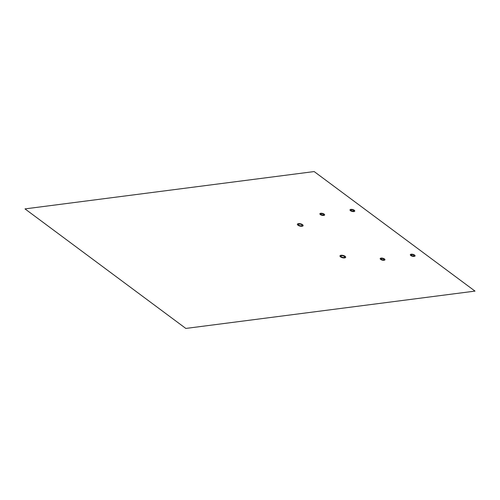 <?xml version="1.0" encoding="UTF-8"?>
<svg xmlns="http://www.w3.org/2000/svg" width="500" height="500" viewBox="0 0 500 500"><rect width="100%" height="100%" fill="white"/><g stroke="black" fill="none" stroke-linecap="round" stroke-linejoin="round"><path stroke-width="0.75" d="M185.831 328.438L475 291.106L314.169 171.562L25 208.894L185.831 328.438M383.7 259.05A1.469 0.594 -166.2 0 1 382.775 259.837A1.469 0.594 -166.2 0 1 381.238 258.694A1.469 0.594 -166.2 0 1 383.7 259.05M413.819 255.156A1.469 0.594 -166.2 0 1 412.894 255.95A1.469 0.594 -166.2 0 1 411.356 254.806A1.469 0.594 -166.2 0 1 413.819 255.156M353.506 210.331A1.469 0.594 -166.2 0 1 352.581 211.119A1.469 0.594 -166.2 0 1 351.044 209.981A1.469 0.594 -166.2 0 1 353.506 210.331M323.387 214.219A1.469 0.594 -166.2 0 1 322.463 215.006A1.469 0.594 -166.2 0 1 320.925 213.869A1.469 0.594 -166.2 0 1 323.387 214.219M301.75 224.75A1.963 0.794 -166.2 0 1 300.519 225.8A1.963 0.794 -166.2 0 1 298.469 224.281A1.963 0.794 -166.2 0 1 301.75 224.75M344.325 256.394A1.963 0.794 -166.2 0 1 343.088 257.444A1.963 0.794 -166.2 0 1 341.044 255.925A1.963 0.794 -166.2 0 1 344.325 256.394M324.137 214.125A2.45 0.988 -166.2 0 1 322.594 215.438A2.45 0.988 -166.2 0 1 320.037 213.538A2.45 0.988 -166.2 0 1 324.137 214.125M354.256 210.231A2.45 0.988 -166.2 0 1 352.719 211.55A2.45 0.988 -166.2 0 1 350.163 209.65A2.45 0.988 -166.2 0 1 354.256 210.231M414.569 255.062A2.45 0.988 -166.2 0 1 413.031 256.375A2.45 0.988 -166.2 0 1 410.475 254.475A2.45 0.988 -166.2 0 1 414.569 255.062M384.45 258.95A2.45 0.988 -166.2 0 1 382.906 260.262A2.45 0.988 -166.2 0 1 380.35 258.363A2.45 0.988 -166.2 0 1 384.45 258.95M345.081 256.294A2.944 1.188 -166.2 0 1 343.225 257.875A2.944 1.188 -166.2 0 1 340.156 255.594A2.944 1.188 -166.2 0 1 345.081 256.294M302.506 224.65A2.944 1.188 -166.2 0 1 300.65 226.231A2.944 1.188 -166.2 0 1 297.581 223.95A2.944 1.188 -166.2 0 1 302.506 224.65"/></g></svg>
